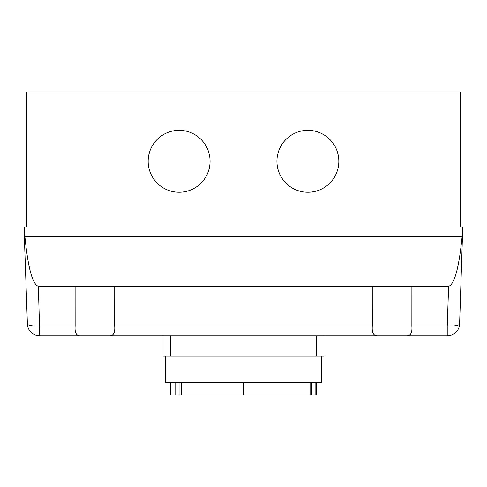 <?xml version="1.0" encoding="UTF-8"?>
<svg xmlns="http://www.w3.org/2000/svg" width="487" height="487" viewBox="0 0 487 487"><rect width="100%" height="100%" fill="white"/><g stroke="black" fill="none" stroke-linecap="round" stroke-linejoin="round"><path stroke-width="0.73" d="M210.067 161.288A30.955 30.955 0 0 1 179.119 192.243A30.955 30.955 0 0 1 148.164 161.288A30.955 30.955 0 0 1 179.119 130.333A30.955 30.955 0 0 1 210.067 161.288M338.836 161.288A30.955 30.955 0 0 1 307.881 192.243A30.955 30.955 0 0 1 276.933 161.288A30.955 30.955 0 0 1 307.881 130.333A30.955 30.955 0 0 1 338.836 161.288M462.65 230.375L462.65 226.912L24.35 226.912L24.35 236.816L27.394 323.916A12.382 12.382 0 0 0 39.764 335.866L109.764 335.866C113.562 335.841 115.212 332.572 114.707 326.059C115.212 332.572 113.562 335.841 109.764 335.866L377.236 335.866C373.432 335.823 371.782 332.554 372.293 326.059L372.269 286.338L411.886 286.338L411.862 326.059C412.373 332.554 410.724 335.823 406.913 335.866L377.236 335.866L406.913 335.866C410.724 335.823 412.373 332.554 411.862 326.059L447.236 326.059L447.236 335.866A12.382 12.382 0 0 0 459.606 323.916L462.65 230.375A59.584 12.382 92 0 1 462.084 236.816C458.961 267.941 454.474 284.451 448.624 286.338L447.236 326.059A12.382 2.575 -178 0 0 459.606 323.916M411.886 286.338L448.624 286.338M406.913 335.866L447.236 335.866M109.764 335.866L80.087 335.866C76.282 335.841 74.633 332.572 75.138 326.059L75.114 286.338L114.731 286.338L114.707 326.059L372.293 326.059M39.764 335.866L38.376 286.338C32.526 284.451 28.039 267.941 24.916 236.816A59.584 12.382 88 0 1 24.35 230.375M38.376 286.338L75.114 286.338M114.731 286.338L372.269 286.338M24.916 236.816L462.084 236.816M26.828 226.912L26.828 91.952L460.172 91.952L460.172 226.912M163.023 356.167L163.023 335.866L163.023 356.167L323.977 356.167L323.977 335.866M165.501 356.167L165.501 382.666L321.505 382.666L321.505 356.167M170.633 382.666L170.633 395.048L316.55 395.048L316.55 382.666M181.274 382.666L181.274 395.048M310.085 382.666L310.085 395.048M311.564 382.666L311.564 395.048M315.113 382.666L315.113 395.048M175.083 382.666L175.083 395.048M179.064 382.666L179.064 395.048M75.138 326.059L39.764 326.059A12.382 2.575 178 0 1 27.394 323.916M170.45 335.866L170.45 356.167M316.55 335.866L316.55 356.167M243.5 382.666L243.5 395.048"/></g></svg>
